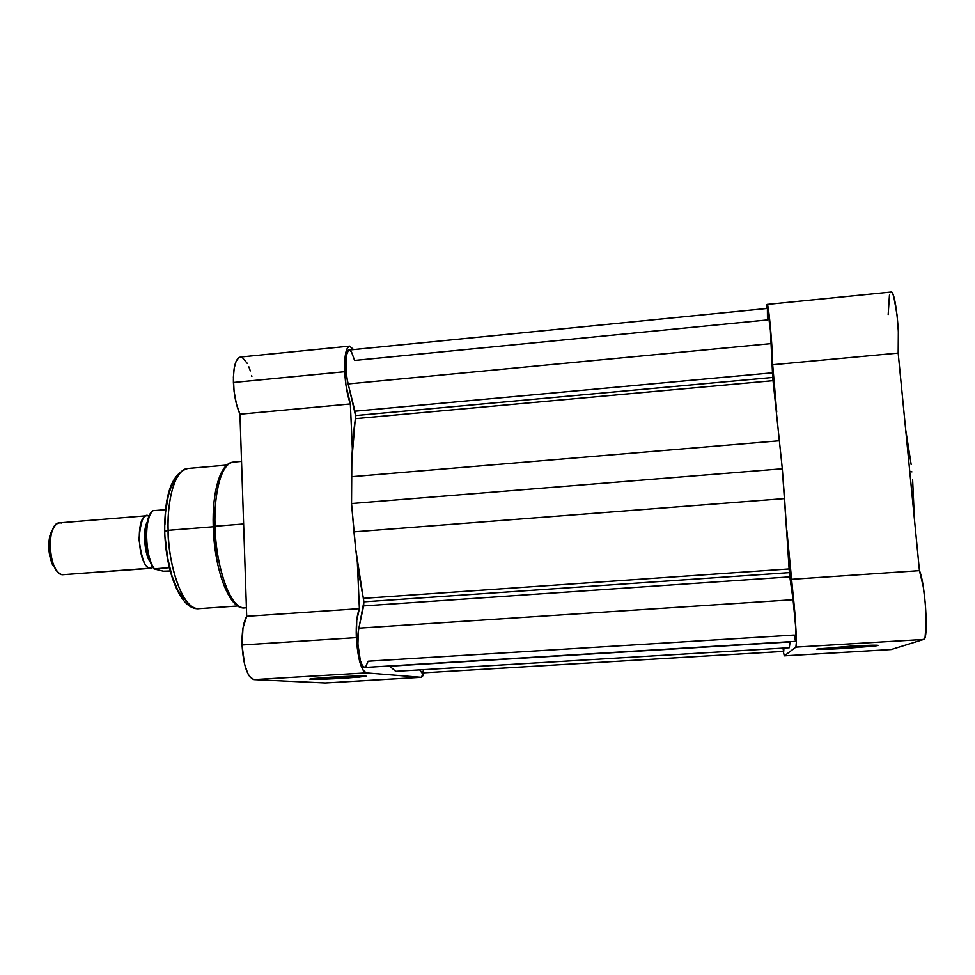 <?xml version="1.0" encoding="UTF-8"?>
<svg xmlns="http://www.w3.org/2000/svg" width="975" height="975" viewBox="0 0 975 975"><rect width="100%" height="100%" fill="white"/><g stroke="black" fill="none" stroke-linecap="round" stroke-linejoin="round"><path stroke-width="1.46" d="M844.886 648.399L844.874 646.523L844.886 648.399L816.831 649.143L849.871 646.206C871.138 645.023 880.193 644.865 877.049 645.718L844.886 648.399C823.095 649.606 814.296 649.728 818.488 648.789L871.126 645.218L878.061 645.304L874.526 646.059L844.886 648.399M909.736 471.303L911.942 471.863L909.736 471.303M891.101 649.521L784.302 655.846L783.254 651.398L784.339 655.834L891.308 649.508L923.703 639.429L925.104 636.98L926.25 621.575L925.397 604.244L923.276 586.743L919.449 570.643L898.182 353.084L898.341 331.427L897.061 315.047L893.77 296.522L892.564 293.365L891.394 292.073L890.333 292.658M784.302 655.846L891.199 649.533L923.703 639.429C928.822 640.002 925.36 583.598 919.449 570.643L791.017 579.357L786.862 530.607L794.844 612.605L796.368 642.159L795.892 647.095L784.339 655.834L795.892 647.095L923.703 639.429L795.892 647.095C797.818 647.851 793.833 592.337 791.017 579.357L919.449 570.643L898.182 353.084C900.169 333.206 895.111 289.928 891.126 292.037L767.142 304.419C768.519 302.603 772.48 345.345 772.688 364.735L776.722 411.95L772.688 364.735L898.182 353.084L772.688 364.735L770.445 327.356L768.032 307.186L767.045 304.493L766.618 308.514L767.142 304.419M889.456 295.059L888.176 314.559M911.162 464.49L905.665 429.634M914.416 519.151L912.612 479.359M767.569 308.478L770.396 330.379L772.712 377.459L355.546 415.569L354.937 411.194L772.407 372.816L354.937 411.194L348.136 383.931L771.188 343.614C770.628 329.05 768.446 307.564 767.642 308.417L349.038 350.037C345.15 349.696 344.553 370.378 348.136 383.931L771.188 343.614L772.712 377.459L782.303 468.768L789.823 576.871L363.614 605.914L363.858 601.831L789.36 572.617L363.858 601.831L363.431 598.345L789.104 568.937L784.582 498.591L353.986 531.85L351.536 503.539L782.303 468.768L773.041 380.664L355.424 418.665L355.546 415.569L772.712 377.459L773.041 380.664L355.424 418.665C352.913 434.838 351.634 454.192 351.561 476.702L779.634 440.749L351.561 476.702L351.536 503.539L782.303 468.768L784.582 498.591L353.986 531.85C356.094 555.787 359.239 577.956 363.431 598.345L789.104 568.937L789.823 576.871L363.614 605.914L358.861 628.156L793.077 599.71L789.823 576.871L793.077 599.71L358.861 628.156C355.802 640.916 360.007 668.826 364.735 667.473L795.685 641.318C796.868 642.379 795.015 612.812 793.077 599.71L795.551 625.572L795.685 641.318M364.747 667.473L362.347 665.559L360.311 660.441L357.935 644.036L358.312 631.471L363.858 601.831L355.741 549.352L351.536 503.539L351.829 460.505L355.546 415.569L347.295 380.055L346.088 371.475L346.21 355.936L348.38 350.305L349.379 350.049L351.536 352.048L354.595 360.445L767.471 319.934L767.398 309.221M365.588 667.119L368.087 661.221L794.332 635.042L795.466 641.026M790.079 641.916L389.695 666.193L790.079 641.916L789.275 647.729L790.079 641.916M389.439 665.974L395.692 671.336L789.275 647.729L395.692 671.336L389.439 665.974M421.943 672.933L419.628 669.898L421.931 672.933L783.705 651.373L783.912 648.046L783.705 651.373M783.486 650.922L782.962 648.107M422.199 672.872L423.869 669.642M345.296 678.137C325.455 679.343 304.334 679.782 311.123 678.807L352.341 676.199L365.332 676.065L358.983 677.174L313.109 679.356L310.123 679.014L313.487 678.515L330.659 677.223C350.537 676.016 370.975 675.59 365.393 676.467L345.296 678.137L344.809 676.492L345.296 678.137M215.024 526.232C213.781 505.099 218.193 464.234 233.244 462.113C222.312 462.333 213.744 490.486 215.024 526.232L243.616 523.965L215.024 526.232C215.999 569.705 231.465 610.35 244.627 607.9C226.078 608.449 214.281 549.376 215.024 526.232L213.245 526.549L215.024 526.232M213.293 512.618L213.233 526.744L213.293 512.618M164.738 531.278L168.139 530.315C166.981 510.023 171.905 470.645 187.822 468.463C176.268 468.768 167.054 495.958 168.139 530.315L213.233 526.744L168.139 530.315C168.846 572.093 184.848 611.093 198.766 608.668C179.181 609.302 167.2 552.557 168.139 530.315L164.738 531.278M247.309 363.407L242.178 357.386L238.887 357.569L236.133 361.25L234.219 368.05L233.391 377.276L234.073 391.255L236.413 403.93L239.96 414.204L350.354 403.955C347.271 395.216 345.394 384.467 344.711 371.707L233.415 382.48C233.988 395.082 236.169 405.661 239.96 414.204L246.699 616.298L242.994 627.961L242.044 644.975L244.518 664.048L247.845 673.628L249.832 676.857L254 679.612L366.21 672.884C361.103 670.434 357.813 658.673 356.326 637.613L242.044 644.975C243.445 665.742 247.431 677.296 254 679.612L325.382 682.963M421.163 677.308L325.15 682.963L420.993 677.296L366.21 672.884L254 679.612L325.37 682.963L421.163 677.308L423.967 672.811L422.809 675.919L420.993 677.296L366.21 672.884L362.944 670.02L358.605 656.979L356.326 637.613L356.753 620.393L359.385 608.656L357.337 562.197L359.385 608.656L246.699 616.298L239.96 414.204L350.354 403.955L345.942 385.028L344.589 366.442L345.053 357.118L347.356 348.026L349.684 346.125L353.559 349.586L349.574 346.137C345.918 347.478 344.297 356.009 344.711 371.707L233.415 382.48C233.257 366.978 235.572 358.495 240.35 357.045L349.574 346.137M251.867 376.508L251.611 375.448M250.331 370.927L248.881 366.88M352.341 449.012L350.354 403.955L352.341 449.012M217.023 560.881L213.233 526.744C213.379 536.36 214.646 547.743 217.023 560.881M176.658 477.823L171.149 486.927L168.297 495.739L165.567 512.265L164.921 524.818M165.262 538.005L167.578 557.663L171.856 575.518L177.633 589.875L184.348 599.467M246.699 616.298C243.336 622.318 241.776 631.873 242.044 644.975L356.326 637.613C355.887 624.341 356.899 614.689 359.385 608.656L246.699 616.298M246.419 607.559L244.627 607.9L246.419 607.778M150.077 568.181C145.238 568.425 141.558 558.724 138.998 539.077C140.656 520.674 143.922 512.947 148.809 515.909L147.188 515.714C134.952 515.153 137.755 566.816 150.077 568.181L152.161 565.939L150.077 568.181L62.327 574.738L150.077 568.181M147.225 522.173C142.131 530.022 145.104 557.115 150.308 561.893C145.104 557.115 142.131 530.022 147.225 522.173M147.188 515.714L59.658 522.832C45.679 522.417 48.263 573.519 62.327 574.738C59.146 574.019 56.343 570.984 53.918 565.61C49.823 555.153 48.982 544.44 51.407 533.471C53.686 525.61 57.062 522.125 61.498 523.002M55.746 569.729L50.785 560.064L48.75 546.536L50.395 533.873L53.588 527.78L50.005 535.214C47.824 545.074 48.579 554.702 52.26 564.098L56.94 570.875M149.955 514.739L146.835 524.562L145.933 537.834L148.505 556.14L152.722 566.67M153.989 568.888L163.325 571.179L154.001 568.876L169.394 567.682L154.403 568.791C144.812 556.201 143.91 517.786 152.965 510.693L165.543 509.657L152.965 510.693C143.91 517.786 144.812 556.201 154.403 568.791L153.989 568.888C144.129 556.347 143.057 518.139 152.648 510.742L152.648 510.742M170.223 570.972L163.325 571.179L170.223 570.972M65.069 574.531L151.296 568.279M151.357 512.643C144.471 520.114 144.142 548.425 150.881 563.026M876.44 645.182L877.049 645.718M241.532 461.382L233.244 462.113C220.423 462.808 212.062 491.29 213.233 526.549C214.293 569.388 229.21 610.009 244.627 607.9M237.778 605.962L198.766 608.668C180.668 610.521 165.567 571.521 164.726 530.924C164.446 493.923 172.136 473.107 187.822 468.463L226.809 465.087M53.918 565.61L52.26 564.098M51.407 533.471L50.005 535.214"/></g></svg>
